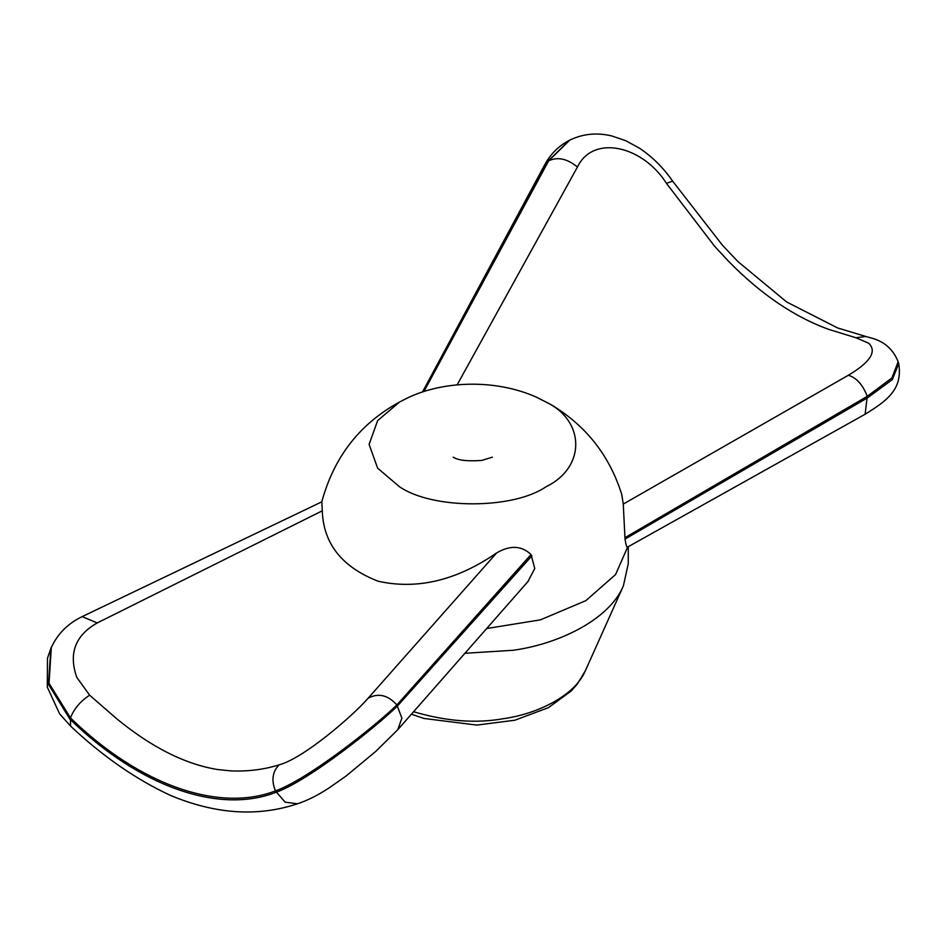 <?xml version="1.0" encoding="UTF-8"?>
<svg xmlns="http://www.w3.org/2000/svg" width="946" height="946" viewBox="0 0 946 946"><rect width="100%" height="100%" fill="white"/><g stroke="black" fill="none" stroke-linecap="round" stroke-linejoin="round"><path stroke-width="1.42" d="M496.662 552.925L368.1 698.243C352.716 716.004 303.536 758.385 279.07 764.876C263.922 769.583 247.876 771.593 230.942 770.895L217.391 769.5C184.789 764.12 151.076 747.08 116.263 718.381L89.622 695.18L76.815 677.383C68.384 653.591 75.195 635.44 97.225 622.941L82.16 616.615L321.853 501.806L322.279 510.816C323.402 543.654 341.979 567.103 377.998 581.175C416.961 589.973 456.516 580.548 496.662 552.925C510.131 545.014 521.589 545.558 531.037 554.545L534.762 568.487L527.702 581.885M627.659 546.977C626.879 547.959 626.004 545.334 625.022 539.09L623.272 504.076L621.759 494.474C609.461 455.322 585.716 425.286 550.525 404.356L536.252 397.084C495.763 379.145 445.164 380.67 409.287 397.084L399.472 402.074L377.631 420.627L369.106 444.395L377.631 468.164L399.472 486.717C432.464 509.539 513.087 509.539 546.079 486.717C585.621 467.667 585.621 421.124 546.079 402.074M628.274 563.639L623.39 585.893C608.751 620.777 556.39 644.51 513.016 650.28L465.562 653.248M544.612 164.959L548.68 160.796L423.926 391.526M423.406 391.691L548.053 161.116L569.374 140.339C558.826 145.779 550.631 153.879 544.79 164.651L422.495 391.987M457.119 384.904L577.438 167.04C567.281 158.68 557.691 156.598 548.68 160.796L569.729 140.162M577.438 167.04C592.823 134.651 642.015 145.01 666.469 183.358L714.608 246.244M714.62 246.256L728.16 260.883C760.761 294.218 794.474 317.111 829.287 329.563L855.929 337.746L868.735 343.256C877.155 351.486 870.355 362.152 848.326 375.278L623.272 504.076M848.326 375.278C856.473 377.667 862.776 384.679 867.257 396.327L891.877 377.974L898.156 361.774L898.7 363.524L892.385 379.547L867.588 397.793L625.022 539.09M624.845 537.754L867.257 396.327L865.117 414.242C886.39 401.045 903.111 389.575 898.676 363.441M666.469 183.358L672.63 181.135L722.496 245.286L737.88 261.534L786.682 301.999L837.659 327.966L865.07 336.244C869.646 338.183 889.086 339.141 898.144 361.715M855.929 337.746L865.886 336.445M397.746 729.768L401.896 718.156L396.871 704.947L531.037 554.545M531.959 555.787L397.486 705.941C376.141 726.906 308.739 780.592 276.208 792.228C219.72 814.459 140.043 787.462 69.921 719.161L48.471 684.36L50.871 648.448L51.687 646.709M368.1 698.243C378.27 692.732 387.86 694.967 396.871 704.947C375.515 725.901 307.982 779.445 275.416 790.903L285.148 802.161L297.434 803.793C307.131 800.623 317.56 795.42 328.735 788.16L346.082 776.016L375.81 751.384L397.935 729.555M97.225 622.941L322.279 510.816M51.415 647.301L51.321 647.513C57.647 633.808 67.923 623.509 82.16 616.626L81.876 616.757M70.678 726.197L70.572 726.102C102.759 756.398 136.129 779.516 170.67 795.491C215.617 814.246 257.868 817.013 297.434 803.793L297.86 803.662M50.871 648.448L47.489 658.156L47.3 687.127L59.598 713.828L70.548 726.09L70.465 717.931C140.103 785.736 219.46 812.543 275.416 790.903C271.218 780.426 272.436 771.747 279.07 764.876M89.622 695.18C80.339 701.293 73.954 708.873 70.465 717.931L49.026 683.26L51.321 647.513M409.488 396.989L409.287 397.084C363.95 418.522 334.754 453.595 321.675 502.279M487.415 628.404L540.391 619.867L585.858 600.651L615.598 574.529L627.659 547.025M585.432 670.608C574.482 696.705 535.318 714.455 502.882 718.771C475.672 723.607 445.956 721.278 413.733 711.77M492.346 457.166L481.786 460.43C467.714 461.435 458.266 460.383 453.418 457.308L453.205 457.166M536.252 397.084L550.525 404.356M623.319 586.047L585.373 670.726L577.391 683.946L571.1 691.077L548.455 707.632L514.896 720.213L476.808 725.085L424.068 718.475L411.522 714.254M628.274 563.568L628.274 546.693M627.529 547.095L865.164 414.206M569.823 140.103C582.913 133.764 596.926 132.381 611.837 135.964L625.732 140.694L639.531 148.25C652.421 156.87 663.453 167.832 672.63 181.135M397.864 729.614L528.637 580.773M51.368 647.277L50.883 648.341"/></g></svg>

